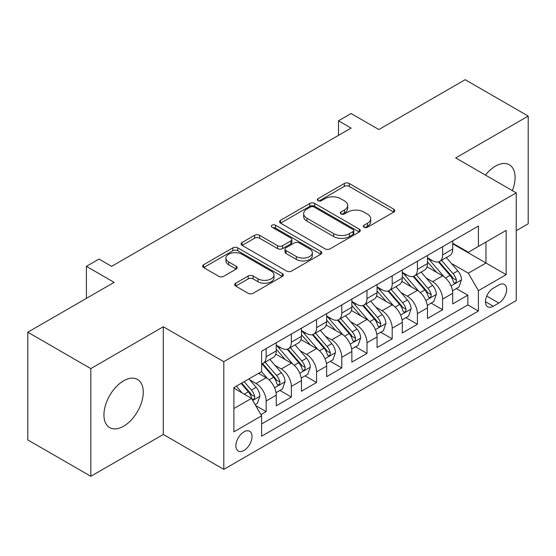 <?xml version="1.0" encoding="UTF-8"?>
<svg xmlns="http://www.w3.org/2000/svg" width="556" height="556" viewBox="0 0 556 556"><rect width="100%" height="100%" fill="white"/><g stroke="black" fill="none" stroke-linecap="round" stroke-linejoin="round"><path stroke-width="0.83" d="M364.034 227.244A2.446 1.411 0 0 0 367.495 227.244L393.787 212.065A3.503 2.022 0 0 0 394.816 210.641A3.503 2.022 0 0 0 393.787 209.209L349.251 183.494A3.503 2.022 0 0 0 344.303 183.494L318.011 198.673A2.446 1.411 0 0 0 317.288 199.673A2.446 1.411 0 0 0 318.011 200.674A2.446 1.411 0 0 0 321.472 200.674L324.878 198.707A11.196 6.463 0 0 1 340.71 198.707L344.421 200.855A11.196 6.463 0 0 1 347.702 205.428A11.196 6.463 0 0 1 344.421 209.994L341.023 211.961A2.446 1.411 0 0 0 340.307 212.962A2.446 1.411 0 0 0 341.023 213.963A2.446 1.411 0 0 0 344.484 213.963L347.889 211.996A11.196 6.463 0 0 1 363.721 211.996L367.44 214.136A11.196 6.463 0 0 1 370.713 218.71A11.196 6.463 0 0 1 367.44 223.283L364.034 225.25A2.446 1.411 0 0 0 363.318 226.25A2.446 1.411 0 0 0 364.034 227.244L364.034 225.25M123.592 426.237A27.807 16.055 120 0 0 141.759 401.731A27.807 16.055 120 0 0 137.499 379.449A27.807 16.055 120 0 0 123.592 380.825A27.807 16.055 120 0 0 105.431 405.331A27.807 16.055 120 0 0 109.692 427.613A27.807 16.055 120 0 0 123.592 426.237M512.361 190.625A27.807 16.055 120 0 0 509.331 164.771A27.807 16.055 120 0 0 495.431 166.147A27.807 16.055 120 0 0 485.43 175.077M243.966 450.471A11.405 6.589 120 0 0 251.423 440.415A11.405 6.589 120 0 0 249.672 431.275A11.405 6.589 120 0 0 243.966 431.838A11.405 6.589 120 0 0 236.515 441.895A11.405 6.589 120 0 0 238.267 451.034A11.405 6.589 120 0 0 243.966 450.471M235.674 283.212A3.503 2.022 0 0 0 234.646 284.644A3.503 2.022 0 0 0 235.674 286.069L248.171 293.283A3.503 2.022 0 0 0 253.119 293.283L282.316 276.429A3.503 2.022 0 0 0 283.338 274.998A3.503 2.022 0 0 0 282.316 273.573L237.773 247.858A3.503 2.022 0 0 0 232.825 247.858L203.628 264.712A3.503 2.022 0 0 0 202.606 266.143A3.503 2.022 0 0 0 203.628 267.568L218.723 276.283A3.503 2.022 0 0 0 223.672 276.283L236.168 269.069A3.503 2.022 0 0 0 237.19 267.638A3.503 2.022 0 0 0 236.168 266.213L228.683 261.89A9.362 5.407 0 0 1 225.938 258.067A9.362 5.407 0 0 1 231.72 253.077A9.362 5.407 0 0 1 241.923 254.245L271.245 271.175A9.362 5.407 0 0 1 273.983 274.998A9.362 5.407 0 0 1 268.207 279.988A9.362 5.407 0 0 1 258.005 278.82L253.119 275.998A3.503 2.022 0 0 0 248.171 275.998L235.674 283.212L235.674 286.069M516.225 230.698L528.2 223.783L528.2 116.086L465.177 79.696L378.838 129.548L351.107 113.535L338.5 120.812L351.107 128.089L111.617 266.359L99.017 259.075L86.409 266.359L86.409 298.377M90.823 368.6L90.823 476.304L163.297 434.458L163.297 326.754L90.823 368.6L27.8 332.217L114.14 282.365L86.409 266.359M163.297 326.754L223.804 361.685L516.225 192.856L516.225 300.56L223.804 469.389L223.804 361.685M528.2 116.086L455.725 157.925L516.225 192.856M325.121 248.852A3.503 2.022 0 0 0 330.069 248.852L359.273 231.998A3.503 2.022 0 0 0 360.295 230.566A3.503 2.022 0 0 0 359.273 229.141L314.731 203.426A3.503 2.022 0 0 0 309.782 203.426L280.585 220.28A3.503 2.022 0 0 0 279.557 221.712A3.503 2.022 0 0 0 280.585 223.137L325.121 248.852M273.024 227.779A2.446 1.411 0 0 1 275.512 228.12L275.512 225.208L320.791 251.354A3.503 2.022 0 0 1 321.82 252.785A3.503 2.022 0 0 1 320.791 254.21L291.594 271.071A3.503 2.022 0 0 1 286.646 271.071L242.103 245.356L242.103 242.499A3.503 2.022 0 0 0 241.082 243.924A3.503 2.022 0 0 0 242.103 245.356M242.103 242.499L254.599 235.285A3.503 2.022 0 0 1 259.548 235.285L277.611 245.71A3.503 2.022 0 0 0 282.566 245.71L290.851 240.929A3.503 2.022 0 0 0 291.879 239.497A3.503 2.022 0 0 0 290.851 238.065L272.044 227.209A2.446 1.411 0 0 1 271.328 226.209A2.446 1.411 0 0 1 272.843 224.902A2.446 1.411 0 0 1 275.512 225.208M90.823 476.304L27.8 439.914L27.8 332.217M260.924 414.63L266.15 411.607L255.69 405.567M249.741 379.866L256.066 383.522A14.261 8.236 60 0 1 266.15 400.987L276.235 395.163L276.235 405.79L291.358 397.053L279.89 390.43M274.949 365.313L281.28 368.962A14.261 8.236 60 0 1 291.358 386.427L301.442 380.61L301.442 391.236L316.572 382.5L305.098 375.877M300.157 350.76L306.488 354.408A14.261 8.236 60 0 1 316.572 371.874L326.657 366.057L326.657 376.676L341.78 367.947L330.306 361.324M325.364 336.199L331.696 339.855A14.261 8.236 60 0 1 341.78 357.32L351.865 351.496L351.865 362.123L366.988 353.394L355.52 346.77M350.572 321.646L356.903 325.302A14.261 8.236 60 0 1 366.988 342.767L377.072 336.943L377.072 347.57L392.195 338.84L380.728 332.217M375.786 307.093L382.111 310.748A14.261 8.236 60 0 1 392.195 328.214L402.28 322.39L402.28 333.016L417.403 324.28L405.936 317.664M400.994 292.539L407.326 296.195A14.261 8.236 60 0 1 417.403 313.66L427.488 307.836L427.488 318.463L442.618 309.727L442.618 299.107A14.261 8.236 -120 0 0 432.533 281.642L426.202 277.986M431.143 303.103L442.618 309.727M276.235 395.163A14.261 8.236 -120 0 0 266.15 377.698L258.589 373.333M301.442 380.61A14.261 8.236 -120 0 0 291.358 363.144L275.769 354.144M326.657 366.057A14.261 8.236 -120 0 0 316.572 348.591L300.977 339.591M351.865 351.496A14.261 8.236 -120 0 0 341.78 334.031L326.191 325.031M377.072 336.943A14.261 8.236 -120 0 0 366.988 319.478L351.399 310.477M402.28 322.39A14.261 8.236 -120 0 0 392.195 304.924L376.607 295.924M427.488 307.836A14.261 8.236 -120 0 0 417.403 290.371L401.814 281.371M498.829 284.985L493.283 288.189A11.05 6.38 120 0 0 486.062 297.926A11.05 6.38 120 0 0 487.758 306.78A11.05 6.38 120 0 0 493.283 306.238L498.829 303.034A11.05 6.38 120 0 0 506.05 293.297A11.05 6.38 120 0 0 504.355 284.436A11.05 6.38 120 0 0 498.829 284.985M233.881 408.556L251.527 398.367L261.612 415.832L261.612 436.203L478.41 311.04L478.41 290.663L468.326 273.198L451.409 263.433M261.612 415.832L233.881 431.838L233.881 387.595L261.612 371.582L261.612 351.204L478.41 226.042L478.41 246.419L506.141 230.406L506.141 274.65L478.41 290.663M276.235 345.095L281.28 348.007A14.261 8.236 60 0 0 288.404 348.709L298.489 342.892A14.261 8.236 -120 0 0 301.442 336.359L301.442 328.214M301.442 330.542L306.488 333.454A14.261 8.236 60 0 0 313.619 334.156L323.703 328.339A14.261 8.236 -120 0 0 326.657 321.806L326.657 313.66M326.657 315.989L331.696 318.901A14.261 8.236 60 0 0 338.826 319.603L348.911 313.779A14.261 8.236 -120 0 0 351.865 307.253L351.865 299.1M351.865 301.435L356.903 304.34A14.261 8.236 60 0 0 364.034 305.049L374.118 299.225A14.261 8.236 -120 0 0 377.072 292.699L377.072 284.547M377.072 286.875L382.111 289.787A14.261 8.236 60 0 0 389.242 290.496L399.326 284.672A14.261 8.236 -120 0 0 402.28 278.146L402.28 269.994M402.28 272.322L407.326 275.234A14.261 8.236 60 0 0 414.449 275.943L424.534 270.119A14.261 8.236 -120 0 0 427.488 263.593L427.488 255.44M261.612 423.978L467.825 304.924L467.825 295.173L452.702 303.91L452.702 293.283A14.261 8.236 -120 0 0 442.618 275.818L427.022 266.817M427.488 257.769L432.533 260.681A14.261 8.236 -120 0 0 439.664 261.389A14.261 8.236 -120 0 0 442.618 254.856L442.618 246.704M439.664 261.389L449.748 255.565A14.261 8.236 -120 0 0 452.702 249.039L452.702 240.887M266.15 348.591L266.15 356.737A14.261 8.236 60 0 1 263.196 363.27A14.261 8.236 60 0 1 261.612 363.846M263.196 363.27L273.281 357.445A14.261 8.236 -120 0 0 276.235 350.919L276.235 342.767M291.358 334.031L291.358 342.183A14.261 8.236 60 0 1 288.404 348.709M316.572 319.478L316.572 327.63A14.261 8.236 60 0 1 313.619 334.156M341.78 304.924L341.78 313.077A14.261 8.236 60 0 1 338.826 319.603M366.988 290.371L366.988 298.523A14.261 8.236 60 0 1 364.034 305.049M392.195 275.818L392.195 283.97A14.261 8.236 60 0 1 389.242 290.496M417.403 261.264L417.403 269.41A14.261 8.236 60 0 1 414.449 275.943M417.403 313.66L417.403 324.28M392.195 328.214L392.195 338.84M366.988 342.767L366.988 353.394M341.78 357.32L341.78 367.947M316.572 371.874L316.572 382.5M291.358 386.427L291.358 397.053M266.15 400.987L266.15 411.607M251.527 398.367L233.881 388.178M468.326 273.198L485.972 263.009L485.972 242.048L506.141 230.406M452.702 243.799L506.141 274.65M452.702 243.215L468.326 252.236L478.41 246.419M163.297 434.458L223.804 469.389M338.5 120.812L338.5 135.365M456.351 288.55L467.825 295.173M467.825 304.924L478.41 311.04M365.014 227.592L367.44 226.195A11.196 6.463 0 0 0 370.713 221.622L370.713 218.71M347.702 205.428L347.702 208.333A11.196 6.463 0 0 1 344.421 212.906L342.003 214.303M393.745 212.093L349.251 186.406A3.503 2.022 0 0 0 344.303 186.406L318.991 201.022M359.225 232.026L314.731 206.339A3.503 2.022 0 0 0 309.782 206.339L280.627 223.165M353.088 231.567A2.446 1.411 0 0 0 353.804 230.566A2.446 1.411 0 0 0 353.088 229.565L313.987 206.999A2.446 1.411 0 0 0 310.526 206.999L306.933 209.07A11.196 6.463 0 0 0 303.659 213.636A11.196 6.463 0 0 0 306.933 218.209L333.663 233.638A11.196 6.463 0 0 0 349.495 233.638L353.088 231.567L353.088 234.479A2.446 1.411 0 0 0 353.804 233.478L353.804 230.566M303.659 213.636L303.659 216.548A11.196 6.463 0 0 0 306.933 221.121L306.933 218.209M353.088 234.479L349.495 236.55A11.196 6.463 0 0 1 333.663 236.55L306.933 221.121M242.152 245.384L254.599 238.19L254.599 235.285M291.879 239.497L291.879 242.409A3.503 2.022 0 0 1 290.851 243.834L282.566 248.622A3.503 2.022 0 0 1 277.611 248.622L259.548 238.19A3.503 2.022 0 0 0 254.599 238.19M275.512 228.12L320.749 254.238M296.355 256.531A9.362 5.407 0 0 0 306.558 257.706A9.362 5.407 0 0 0 312.34 252.709A9.362 5.407 0 0 0 309.595 248.893L299.267 242.923A3.503 2.022 0 0 0 294.319 242.923L286.027 247.712A3.503 2.022 0 0 0 285.006 249.144A3.503 2.022 0 0 0 286.027 250.568L296.355 256.531L296.355 259.443A9.362 5.407 0 0 0 306.558 260.618A9.362 5.407 0 0 0 312.34 255.621L312.34 252.709M285.006 249.144L285.006 252.049A3.503 2.022 0 0 0 286.027 253.48L286.027 250.568M296.355 259.443L286.027 253.48M273.983 274.998L273.983 277.91A9.362 5.407 0 0 1 268.207 282.9A9.362 5.407 0 0 1 258.005 281.732L253.119 278.91A3.503 2.022 0 0 0 248.171 278.91L235.716 286.097M225.938 258.067L225.938 260.979A9.362 5.407 0 0 0 228.683 264.802L228.683 261.89M236.119 269.097L228.683 264.802M282.267 276.45L237.773 250.763A3.503 2.022 0 0 0 232.825 250.763L203.677 267.596M452.487 290.788L458.999 287.021L461.522 279.744A9.445 5.456 -120 0 0 457.845 270.876L446.322 257.539M444.015 276.742L430.358 260.924A27.272 15.749 -120 0 0 427.488 257.928M436.523 272.301L428.885 263.454A22.636 13.073 -120 0 0 427.488 261.932M438.378 261.897L450.026 275.387A9.445 5.456 60 0 1 453.397 281.899L454.085 283.018L455.357 282.837L456.212 281.795L456.42 280.148A9.445 5.456 -120 0 0 453.05 273.642L441.533 260.305M439.059 261.681L451.583 276.172A4.816 2.78 60 0 1 452.792 278.056L456.42 280.148M427.279 305.341L433.791 301.581L436.314 294.298A9.445 5.456 -120 0 0 432.631 285.43L421.114 272.092M418.807 291.295L405.15 275.477A27.272 15.749 -120 0 0 402.28 272.482M411.315 286.854L403.677 278.007A22.636 13.073 -120 0 0 402.28 276.485M413.171 276.45L424.819 289.94A9.445 5.456 60 0 1 428.19 296.452L428.871 297.571L430.149 297.39L431.004 296.355L431.213 294.701A9.445 5.456 -120 0 0 427.842 288.196L416.326 274.859M413.852 276.235L426.369 290.725A4.816 2.78 60 0 1 427.585 292.609L431.213 294.701M402.071 319.895L408.584 316.135L411.099 308.858A9.445 5.456 -120 0 0 407.423 299.983L395.907 286.646M393.599 305.849L379.936 290.03A27.272 15.749 -120 0 0 377.072 287.035M386.107 301.408L378.469 292.56A22.636 13.073 -120 0 0 377.072 291.045M387.956 291.01L399.611 304.493A9.445 5.456 60 0 1 402.975 311.006L403.663 312.125L404.942 311.944L405.797 310.908L406.005 309.261A9.445 5.456 -120 0 0 402.634 302.749L391.118 289.412M388.644 290.788L401.161 305.279A4.816 2.78 60 0 1 402.377 307.162L406.005 309.261M376.857 334.448L383.376 330.688L385.892 323.411A9.445 5.456 -120 0 0 382.215 314.536L370.699 301.206M368.392 320.402L354.728 304.584A27.272 15.749 -120 0 0 351.865 301.588M360.9 315.961L353.255 307.12A22.636 13.073 -120 0 0 351.865 305.598M362.748 305.564L374.397 319.054A9.445 5.456 60 0 1 377.767 325.559L378.455 326.678L379.734 326.497L380.589 325.462L380.79 323.814A9.445 5.456 -120 0 0 377.427 317.302L365.904 303.965M363.436 305.341L375.953 319.832A4.816 2.78 60 0 1 377.163 321.715L380.79 323.814M351.649 349.001L358.168 345.241L360.684 337.965A9.445 5.456 -120 0 0 357.008 329.089L345.484 315.759M343.177 334.955L329.52 319.144A27.272 15.749 -120 0 0 326.657 316.142M335.692 330.521L328.047 321.674A22.636 13.073 -120 0 0 326.657 320.152M337.541 320.117L349.189 333.607A9.445 5.456 60 0 1 352.56 340.112L353.248 341.231L354.526 341.05L355.374 340.015L355.583 338.368A9.445 5.456 -120 0 0 352.219 331.856L340.696 318.525M338.229 319.895L350.746 334.392A4.816 2.78 60 0 1 351.955 336.269L355.583 338.368M326.441 363.555L332.954 359.795L335.476 352.518A9.445 5.456 -120 0 0 331.8 343.65L320.277 330.313M317.969 349.509L304.313 333.697A27.272 15.749 -120 0 0 301.442 330.695M310.477 345.074L302.839 336.227A22.636 13.073 -120 0 0 301.442 334.705M312.333 334.67L323.981 348.16A9.445 5.456 60 0 1 327.352 354.665L328.04 355.784L329.312 355.611L330.167 354.568L330.375 352.921A9.445 5.456 -120 0 0 327.004 346.416L315.488 333.079M313.014 334.448L325.538 348.946A4.816 2.78 60 0 1 326.747 350.829L330.375 352.921M301.234 378.108L307.746 374.348L310.269 367.071A9.445 5.456 -120 0 0 306.585 358.203L295.069 344.866M292.762 364.062L279.105 348.251A27.272 15.749 -120 0 0 276.235 345.248M285.27 359.628L277.632 350.78A22.636 13.073 -120 0 0 276.235 349.258M287.125 349.224L298.774 362.714A9.445 5.456 60 0 1 302.144 369.219L302.825 370.345L304.104 370.164L304.959 369.121L305.168 367.474A9.445 5.456 -120 0 0 301.797 360.969L290.281 347.632M287.806 349.008L300.323 363.499A4.816 2.78 60 0 1 301.54 365.382L305.168 367.474M276.026 392.668L282.538 388.901L285.054 381.625A9.445 5.456 -120 0 0 281.378 372.756L269.862 359.419M267.554 378.622L261.522 371.637M260.062 374.181L259.082 373.048M261.911 363.777L273.566 377.267A9.445 5.456 60 0 1 276.93 383.779L277.618 384.898L278.897 384.717L279.751 383.675L279.96 382.028A9.445 5.456 -120 0 0 276.589 375.522L265.073 362.185M262.599 363.561L275.116 378.052A4.816 2.78 60 0 1 276.332 379.936L279.96 382.028M255.183 404.698L257.331 403.461L259.847 396.178A9.445 5.456 -120 0 0 256.17 387.31L248.914 378.914M242.152 392.946L236.314 386.191M234.854 388.734L233.881 387.615M241.102 383.425L248.351 391.82A9.445 5.456 60 0 1 251.722 398.332L252.41 399.451L253.689 399.271L254.544 398.235L254.745 396.581A9.445 5.456 -120 0 0 251.381 390.076L244.126 381.68M241.686 383.091L249.908 392.605A4.816 2.78 60 0 1 251.117 394.489L254.745 396.581M256.066 383.522L266.15 377.698M281.28 368.962L291.358 363.144M306.488 354.408L316.572 348.591M331.696 339.855L341.78 334.031M356.903 325.302L366.988 319.478M382.111 310.748L392.195 304.924M407.326 296.195L417.403 290.371M432.533 281.642L442.618 275.818M442.618 254.856L452.702 249.039M266.15 356.737L276.235 350.919M291.358 342.183L301.442 336.359M316.572 327.63L326.657 321.806M341.78 313.077L351.865 307.253M366.988 298.523L377.072 292.699M392.195 283.97L402.28 278.146M417.403 269.41L427.488 263.593M442.618 299.107L452.702 293.283M486.743 296.056L498.829 303.034M485.471 301.727L493.283 306.238M367.44 226.195L367.44 223.283M341.023 213.963L341.023 211.961M344.421 212.906L344.421 209.994M318.011 200.674L318.011 198.673M344.303 186.406L344.303 183.494M349.251 186.406L349.251 183.494M393.787 212.065L393.787 209.209M280.585 223.137L280.585 220.28M309.782 206.339L309.782 203.426M314.731 206.339L314.731 203.426M359.273 231.998L359.273 229.141M333.663 236.55L333.663 233.638M349.495 236.55L349.495 233.638M259.548 238.19L259.548 235.285M277.611 248.622L277.611 245.71M282.566 248.622L282.566 245.71M290.851 243.834L290.851 240.929M320.791 254.21L320.791 251.354M248.171 278.91L248.171 275.998M253.119 278.91L253.119 275.998M258.005 281.732L258.005 278.82M236.168 269.069L236.168 266.213M203.628 267.568L203.628 264.712M232.825 250.763L232.825 247.858M237.773 250.763L237.773 247.858M282.316 276.429L282.316 273.573M451.048 285.944L461.459 279.932M430.358 260.924L431.658 260.173M453.05 273.642L457.845 270.876M445.523 277.986L450.026 275.387M425.84 300.497L436.252 294.485M405.15 275.477L406.443 274.727M427.842 288.196L432.631 285.43M420.315 292.546L424.819 289.94M400.626 315.05L411.044 309.039M379.936 290.03L381.235 289.28M402.634 302.749L407.423 299.983M395.101 307.1L399.611 304.493M375.418 329.604L385.829 323.592M354.728 304.584L356.028 303.84M377.427 317.302L382.215 314.536M369.893 321.653L374.397 319.054M350.21 344.157L360.622 338.145M329.52 319.144L330.82 318.393M352.219 331.856L357.008 329.089M344.685 336.206L349.189 333.607M325.003 358.71L335.414 352.699M304.313 333.697L305.612 332.947M327.004 346.416L331.8 343.65M319.478 350.76L323.981 348.16M299.788 373.264L310.206 367.252M279.105 348.251L280.398 347.5M301.797 360.969L306.585 358.203M294.27 365.313L298.774 362.714M274.581 387.824L284.999 381.812M276.589 375.522L281.378 372.756M269.055 379.866L273.566 377.267M252.73 400.438L259.784 396.365M251.381 390.076L256.17 387.31M244.279 394.176L248.351 391.82"/></g></svg>
